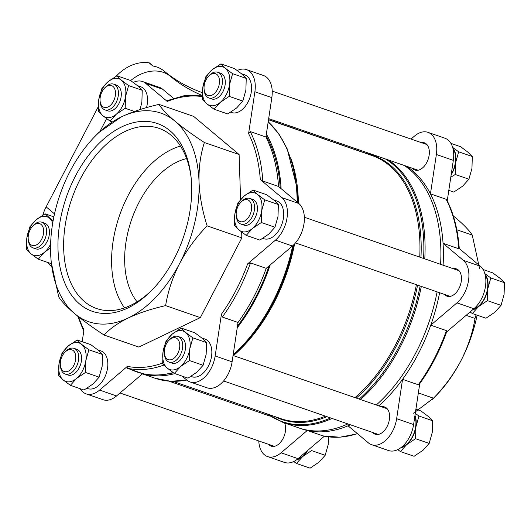 <?xml version="1.0" encoding="UTF-8"?>
<svg xmlns="http://www.w3.org/2000/svg" width="531" height="531" viewBox="0 0 531 531"><rect width="100%" height="100%" fill="white"/><g stroke="black" fill="none" stroke-linecap="round" stroke-linejoin="round"><path stroke-width="0.8" d="M116.92 75.78L108.025 81.747L101.819 88.65L98.773 99.523L98.414 111.324L102.908 115.765L110.096 121.134L116.296 114.231L125.19 108.264L125.548 96.456L128.602 85.584L121.413 80.214L116.92 75.78L130.553 80.493L137.741 85.856L142.235 90.297L141.877 102.098L140.111 109.459M229.193 96.37L229.551 84.562L232.598 73.69L225.41 68.32L220.916 63.886L234.549 68.592L241.738 73.962L246.238 78.402L245.88 90.204L242.826 101.082L236.627 107.979L227.733 113.953L214.093 109.24L220.299 102.337L229.193 96.37L242.826 101.082M268.759 234.131L259.865 240.098L246.231 235.386L252.431 228.489L261.325 222.516L274.965 227.228L268.759 234.131M261.325 222.516L261.683 210.714L264.737 199.842L257.548 194.472L253.055 190.032L266.688 194.744L273.877 200.114L278.37 204.554L278.012 216.356L274.965 227.228M196.901 372.178L188.007 378.145L174.374 373.432L180.573 366.529L189.467 360.562L203.101 365.275L196.901 372.178M189.467 360.562L189.826 348.761L192.879 337.882L185.684 332.519L181.19 328.078L194.824 332.791L202.012 338.161L206.513 342.595L206.154 354.403L203.101 365.275M85.464 372.457L85.83 360.655L88.876 349.776L81.688 344.413L77.194 339.973L90.828 344.685L98.016 350.055L102.516 354.489L102.151 366.297L99.105 377.169L92.898 384.072L84.011 390.039L70.371 385.327L76.577 378.424L85.464 372.457L99.105 377.169M452.671 147.412L458.678 151.82L455.625 162.692A20.377 12.684 -70.9 0 0 452.77 147.757M451.144 174.832A20.377 12.684 -70.9 0 0 455.625 162.692L455.266 174.493L450.792 177.181M472.636 309.799A20.377 12.684 -70.9 0 0 478.511 306.619L472.311 313.516L470.094 311.962M484.803 273.565L490.817 277.965L487.763 288.844A20.377 12.684 -70.9 0 0 484.909 273.91M487.763 288.844L487.405 300.646L478.511 306.619A20.377 12.684 -70.9 0 0 487.763 288.844M400.633 447.872A20.377 12.684 -70.9 0 0 406.646 444.659L400.447 451.562L397.719 449.638M415.275 413.39L418.952 416.012L415.899 426.884A20.377 12.684 -70.9 0 0 414.976 415.368M415.899 426.884L415.541 438.692L406.646 444.659A20.377 12.684 -70.9 0 0 415.899 426.884M296.63 459.766A20.377 12.684 -70.9 0 0 302.65 456.554L296.451 463.457L310.084 468.169L318.978 462.196L325.178 455.299L311.544 450.587L302.65 456.554A20.377 12.684 -70.9 0 0 307.761 450.368M296.451 463.457L293.723 461.532M297.426 459.162A19.952 12.419 -70.9 0 0 307.077 450.952M401.429 447.268A19.952 12.419 -70.9 0 0 414.877 416.058M473.32 309.215A19.952 12.419 -70.9 0 0 486.117 294.406A19.952 12.419 -70.9 0 0 485.155 274.879M451.25 174.141A19.952 12.419 -70.9 0 0 453.023 148.726M47.943 262.533A25.468 15.857 -70.9 0 0 50.711 265.845L51.819 266.774M78.628 316.881A140.423 87.416 109.1 0 0 83.964 329.904L82.186 341.698M80.081 388.685A25.468 15.857 -70.9 0 0 86.095 393.856A25.468 15.857 -70.9 0 0 99.589 390.086L127.407 366.363L127.042 368.182L142.739 373.605A142.122 88.471 109.1 0 1 129.166 368.614M182.073 376.094L186.846 380.103A25.468 15.857 -70.9 0 0 190.098 381.962A25.468 15.857 -70.9 0 0 215.155 355.969L221.434 314.179L222.323 317.047L238.027 322.476A142.122 88.471 109.1 0 0 266.21 268.341L292.402 246.006A25.468 15.857 -70.9 0 0 298.8 203.486L278.516 186.461L262.818 181.038L260.309 179.551L281.842 197.625A25.468 15.857 -70.9 0 1 275.45 240.145L247.632 263.861L250.506 262.911L266.21 268.341M278.516 186.461A142.122 88.471 109.1 0 0 265.918 136.991L250.214 131.569L248.594 133.566L254.88 91.777A25.468 15.857 -70.9 0 0 246.457 69.621A25.468 15.857 -70.9 0 0 237.277 70.517M167.238 100.824L167.238 101.441L145.706 83.367A25.468 15.857 -70.9 0 0 142.461 81.515A25.468 15.857 -70.9 0 0 133.281 82.418M97.737 349.816L100.93 350.925A19.952 12.419 109.1 0 1 106.154 373.837A19.952 12.419 109.1 0 1 87.9 388.639L86.965 388.314M239.103 154.514L193.689 116.402L158.968 104.408C161.909 109.008 167.238 114.583 174.945 121.134C182.863 127.712 192.673 134.841 204.382 142.52L239.103 154.514L240.589 199.523M204.382 142.52C200.492 154.388 198.707 167.504 199.032 181.867C199.663 196.304 202.364 210.973 207.13 225.861C196.171 237.125 187.012 249.643 179.644 263.416C172.675 277.129 167.995 291.194 165.612 305.624C151.428 308.85 138.936 312.985 128.15 318.023C117.696 323.16 109.698 328.842 104.142 335.068L138.863 347.068L200.333 317.618L241.851 237.861L241.665 232.1M201.734 337.922L204.933 339.03A19.952 12.419 109.1 0 1 210.157 361.943A19.952 12.419 109.1 0 1 191.897 376.744L190.968 376.419M273.591 199.882L276.79 200.983A19.952 12.419 109.1 0 1 282.014 223.896A19.952 12.419 109.1 0 1 263.761 238.698L262.825 238.379M137.456 85.624L140.655 86.726A19.952 12.419 109.1 0 1 146.503 107.627M241.459 73.729L244.658 74.831A19.952 12.419 109.1 0 1 249.875 97.75A19.952 12.419 109.1 0 1 231.622 112.545L230.693 112.227M447.235 200.824L453.321 160.355A25.468 15.857 -70.9 0 0 444.905 138.199L427.946 132.338A25.468 15.857 -70.9 0 0 414.459 136.109L411.001 139.056M446.644 331.955L473.891 308.723A25.468 15.857 -70.9 0 0 480.289 266.204L459.262 248.554M350.394 424.78A142.122 88.471 109.1 0 1 348.057 425.802L368.341 442.821A25.468 15.857 -70.9 0 0 371.587 444.679L388.539 450.54A25.468 15.857 -70.9 0 0 413.596 424.548L419.742 383.687M258.789 440.956A25.468 15.857 -70.9 0 0 267.584 456.574L284.543 462.435A25.468 15.857 -70.9 0 0 298.03 458.665L324.381 436.203M268.533 119.575L366.722 153.552A139.733 86.984 109.1 0 1 420.95 257.535M348.057 425.802A142.122 88.471 109.1 0 1 307.276 430.468L323.087 435.924L339.946 437.212L357.562 433.781M418.262 384.763L419.324 384.265C430.654 368.481 439.821 350.885 446.817 331.483L446.438 330.627A142.122 88.471 109.1 0 1 418.262 384.763L402.558 379.333A142.122 88.471 109.1 0 1 378.802 405.85M406.739 166.329A142.122 88.471 109.1 0 1 430.449 193.855A142.122 88.471 109.1 0 1 443.053 243.324L458.751 248.747L458.751 248.13M446.77 199.908L446.146 199.278A142.122 88.471 109.1 0 1 458.751 248.747M439.622 292.734A142.122 88.471 109.1 0 1 430.741 325.198L446.438 330.627M443.1 265.195A142.122 88.471 109.1 0 0 443.053 243.324L463.331 260.343A25.468 15.857 -70.9 0 1 456.939 302.862L430.741 325.198A142.122 88.471 109.1 0 1 402.558 379.333L396.644 418.693L413.596 424.548M427.946 132.338A25.468 15.857 -70.9 0 1 436.369 154.494L430.449 193.855L446.146 199.278M173.113 372.556A142.122 88.471 109.1 0 1 163.01 374.534A142.122 88.471 109.1 0 1 142.739 373.605L116.541 395.94L99.589 390.086M54.514 213.9L46.144 206.871A37.356 28.442 130 0 0 42.845 215.095M46.144 206.871L98.255 106.758M202.304 92.646A212.247 161.583 -50 0 1 163.94 70.942A37.356 28.442 -50 0 0 152.862 66.017L149.072 62.831A37.356 28.442 130 0 0 116.209 76.172M149.072 62.831A1.699 1.294 -50 0 1 149.576 63.056L153.16 66.07M201.13 95.022A212.247 161.583 -50 0 1 170.265 76.245L163.94 70.942M100.047 131.257L106.605 118.652M130.666 80.573A37.356 28.442 -50 0 1 170.265 76.245M266.104 135.75A140.888 87.701 109.1 0 1 280.209 187.881M269.044 265.918A140.888 87.701 109.1 0 1 237.483 326.074M173.484 372.815A140.888 87.701 109.1 0 1 165.699 374.216L163.01 374.534M266.356 134.058A142.122 88.471 109.1 0 1 281.111 188.638M270.186 264.949A142.122 88.471 109.1 0 1 237.231 327.76M174.898 373.612A142.122 88.471 109.1 0 1 142.527 373.791M404.224 165.46A142.122 88.471 109.1 0 1 440.591 264.325M437.113 291.871A142.122 88.471 109.1 0 1 376.293 404.987M347.885 423.911A142.122 88.471 109.1 0 1 298.834 427.913L283.023 422.45A142.122 88.471 109.1 0 0 332.074 418.448M267.584 456.574A25.468 15.857 -70.9 0 0 281.078 452.804L307.276 430.468A142.122 88.471 109.1 0 1 300.095 428.331M265.918 136.991L271.832 97.638A25.468 15.857 -70.9 0 0 263.416 75.475L246.457 69.621M190.098 381.962L207.05 387.816A25.468 15.857 -70.9 0 0 232.107 361.83L238.027 322.476M86.095 393.856L103.054 399.71A25.468 15.857 -70.9 0 0 116.541 395.94M173.438 98.275L162.659 89.228A25.468 15.857 -70.9 0 0 159.413 87.369L142.461 81.515M412.322 168.261A14.43 8.987 -70.9 0 0 414.917 170.053A14.43 8.987 -70.9 0 0 427.515 160.92A14.43 8.987 -70.9 0 0 426.181 143.821A14.43 8.987 -70.9 0 0 424.342 142.773A14.43 8.987 -70.9 0 0 421.196 142.58M444.46 294.406A14.43 8.987 -70.9 0 0 447.049 296.205A14.43 8.987 -70.9 0 0 459.647 287.065A14.43 8.987 -70.9 0 0 458.319 269.974A14.43 8.987 -70.9 0 0 456.481 268.918A14.43 8.987 -70.9 0 0 453.335 268.732M371.587 444.679A25.468 15.857 -70.9 0 0 396.644 418.693M372.596 432.453A14.43 8.987 -70.9 0 0 375.191 434.245A14.43 8.987 -70.9 0 0 387.789 425.112A14.43 8.987 -70.9 0 0 386.455 408.014A14.43 8.987 -70.9 0 0 384.617 406.965A14.43 8.987 -70.9 0 0 381.47 406.773M268.6 444.347A14.43 8.987 -70.9 0 0 271.188 446.14A14.43 8.987 -70.9 0 0 282.585 439.402A14.43 8.987 -70.9 0 0 284.636 423.008M262.493 412.302L262.321 413.437M456.806 229.75L472.265 235.094C469.324 230.494 464.001 224.918 456.288 218.36L453.282 215.898M466.105 315.361L475.019 318.441L476.088 314.823M479.606 268.726L472.265 235.094M418.348 392.96L433.502 398.197C444.46 386.94 453.62 374.421 460.988 360.642C467.964 346.935 472.636 332.864 475.019 318.441M413.496 413.224L433.502 398.197M104.142 335.068C92.567 327.481 82.75 320.352 74.712 313.688C67.072 307.21 61.742 301.628 58.735 296.955L51.328 262.779A110.368 68.705 -70.9 0 0 74.712 313.688A110.368 68.705 -70.9 0 0 128.15 318.023A110.368 68.705 -70.9 0 0 179.644 263.416A110.368 68.705 -70.9 0 0 199.032 181.867A110.368 68.705 -70.9 0 0 174.945 121.134A110.368 68.705 -70.9 0 0 121.506 116.807C132.272 111.775 144.764 107.64 158.968 104.408M165.612 305.624L200.333 317.618M207.13 225.861L241.851 237.861M98.746 132.544L121.506 116.807A110.368 68.705 109.1 0 0 95.022 136.341L98.746 132.544M51.328 262.779A110.368 68.705 -70.9 0 1 50.631 252.955A110.368 68.705 -70.9 0 1 70.012 171.407A110.368 68.705 109.1 0 1 95.022 136.341M477.13 315.182A110.368 68.705 109.1 0 1 460.988 360.642A110.368 68.705 109.1 0 1 435.978 395.708L432.254 399.504M75.475 175.987A99.377 61.861 109.1 0 1 144.478 121.34A99.377 61.861 109.1 0 1 191.007 176.564A99.377 61.861 109.1 0 1 151.667 290.404A99.377 61.861 109.1 0 1 70.464 293.643A99.377 61.861 109.1 0 1 75.475 175.987M152.623 289.422A95.341 59.353 109.1 0 1 98.076 309.009A95.341 59.353 109.1 0 1 80.46 178.701A95.341 59.353 109.1 0 1 160.335 128.841A95.341 59.353 109.1 0 1 191.153 177.925M124.546 307.887A93.37 58.125 109.1 0 1 128.064 195.634A93.37 58.125 109.1 0 1 180.467 146.065M137.104 301.834A81.502 50.737 109.1 0 1 139.029 202.338A81.502 50.737 109.1 0 1 186.607 158.583M325.178 455.299L328.231 444.427L328.742 436.9M415.541 438.692L429.181 443.405L422.975 450.301L414.08 456.275L400.447 451.562M429.181 443.405L432.227 432.526L432.586 420.725L418.952 416.012M432.586 420.725L428.092 416.284L420.904 410.921L415.906 409.189M487.405 300.646L501.038 305.358L494.839 312.261L485.945 318.228L472.311 313.516M501.038 305.358L504.092 294.486L504.45 282.678L490.817 277.965M504.45 282.678L499.956 278.244L492.761 272.874L483.057 269.516M455.266 174.493L468.906 179.206L462.7 186.109L453.806 192.076L448.814 190.35M468.906 179.206L471.953 168.334L472.311 156.532L458.678 151.82M472.311 156.532L467.818 152.092L460.629 146.722L450.919 143.37M53.073 221.015L45.055 213.82L36.161 219.794L29.962 226.691L26.908 237.563L26.55 249.371L31.044 253.811L38.239 259.174L44.438 252.278L50.286 248.083M38.239 259.174L51.434 263.741M45.055 213.82L53.87 216.867M77.194 339.973L68.3 345.94L62.094 352.843L59.047 363.715L58.689 375.523L63.182 379.957L70.371 385.327M88.876 349.776L102.516 354.489M192.879 337.882L206.513 342.595M181.19 328.078L172.296 334.045L166.097 340.948L163.044 351.821L162.685 363.622L167.185 368.063L174.374 373.432M264.737 199.842L278.37 204.554M253.055 190.032L244.16 196.005L237.954 202.902L234.908 213.774L234.549 225.582L239.043 230.016L246.231 235.386M220.916 63.886L212.022 69.853L205.822 76.756L202.769 87.628L202.411 99.43L206.904 103.87L214.093 109.24M232.598 73.69L246.238 78.402M110.096 121.134L112.22 121.864M128.602 85.584L142.235 90.297M125.19 108.264L134.456 111.464M30.679 244.545A11.503 7.162 109.1 0 1 28.243 239.242A11.503 7.162 109.1 0 1 32.796 226.067A11.503 7.162 109.1 0 1 42.493 226.186A11.503 7.162 109.1 0 1 40.834 240.656A11.503 7.162 109.1 0 1 30.679 244.545M32.796 226.067L33.778 225.071A13.587 8.456 109.1 0 1 41.883 222.21A13.587 8.456 109.1 0 1 45.434 237.808A13.587 8.456 109.1 0 1 33.008 247.884A13.587 8.456 109.1 0 1 31.276 246.895A13.587 8.456 109.1 0 1 28.395 240.629L28.243 239.242M41.883 222.21L44.737 223.193A13.587 8.456 109.1 0 1 48.294 238.797A13.587 8.456 109.1 0 1 35.862 248.873L33.008 247.884M50.618 244.134A20.377 12.684 109.1 0 1 44.438 252.278A20.377 12.684 109.1 0 1 31.044 253.811A20.377 12.684 109.1 0 1 26.908 237.563A20.377 12.684 109.1 0 1 36.161 219.794A20.377 12.684 109.1 0 1 49.549 218.261A20.377 12.684 109.1 0 1 52.742 222.92M62.817 370.698A11.503 7.162 109.1 0 1 60.381 365.394A11.503 7.162 109.1 0 1 64.935 352.219A11.503 7.162 109.1 0 1 74.632 352.332A11.503 7.162 109.1 0 1 72.973 366.802A11.503 7.162 109.1 0 1 62.817 370.698M64.935 352.219L65.91 351.217A13.587 8.456 109.1 0 1 74.021 348.356A13.587 8.456 109.1 0 1 77.572 363.961A13.587 8.456 109.1 0 1 65.147 374.036A13.587 8.456 109.1 0 1 63.415 373.047A13.587 8.456 109.1 0 1 60.534 366.782L60.381 365.394M74.021 348.356L76.876 349.345A13.587 8.456 109.1 0 1 80.427 364.95A13.587 8.456 109.1 0 1 68.001 375.025L65.147 374.036M68.3 345.94A20.377 12.684 109.1 0 1 81.688 344.413A20.377 12.684 109.1 0 1 85.83 360.655A20.377 12.684 109.1 0 1 76.577 378.424A20.377 12.684 109.1 0 1 63.182 379.957A20.377 12.684 109.1 0 1 59.047 363.715A20.377 12.684 109.1 0 1 68.3 345.94M166.814 358.803A11.503 7.162 109.1 0 1 164.378 353.5A11.503 7.162 109.1 0 1 168.931 340.325A11.503 7.162 109.1 0 1 178.628 340.437A11.503 7.162 109.1 0 1 176.969 354.907A11.503 7.162 109.1 0 1 166.814 358.803M168.931 340.325L169.913 339.322A13.587 8.456 109.1 0 1 178.018 336.462A13.587 8.456 109.1 0 1 181.575 352.066A13.587 8.456 109.1 0 1 169.143 362.142A13.587 8.456 109.1 0 1 167.411 361.153A13.587 8.456 109.1 0 1 164.53 354.887L164.378 353.5M178.018 336.462L180.872 337.45A13.587 8.456 109.1 0 1 184.43 353.049A13.587 8.456 109.1 0 1 171.998 363.131L169.143 362.142M172.296 334.045A20.377 12.684 109.1 0 1 185.684 332.519A20.377 12.684 109.1 0 1 189.826 348.761A20.377 12.684 109.1 0 1 180.573 366.529A20.377 12.684 109.1 0 1 167.185 368.063A20.377 12.684 109.1 0 1 163.044 351.821A20.377 12.684 109.1 0 1 172.296 334.045M238.678 220.757A11.503 7.162 109.1 0 1 236.242 215.453A11.503 7.162 109.1 0 1 240.795 202.278A11.503 7.162 109.1 0 1 250.493 202.397A11.503 7.162 109.1 0 1 248.833 216.867A11.503 7.162 109.1 0 1 238.678 220.757M240.795 202.278L241.771 201.282A13.587 8.456 109.1 0 1 249.875 198.421A13.587 8.456 109.1 0 1 253.433 214.02A13.587 8.456 109.1 0 1 241.008 224.095A13.587 8.456 109.1 0 1 239.275 223.106A13.587 8.456 109.1 0 1 236.395 216.84L236.242 215.453M249.875 198.421L252.736 199.404A13.587 8.456 109.1 0 1 256.287 215.009A13.587 8.456 109.1 0 1 243.862 225.084L241.008 224.095M244.16 196.005A20.377 12.684 109.1 0 1 257.548 194.472A20.377 12.684 109.1 0 1 261.683 210.714A20.377 12.684 109.1 0 1 252.431 228.489A20.377 12.684 109.1 0 1 239.043 230.016A20.377 12.684 109.1 0 1 234.908 213.774A20.377 12.684 109.1 0 1 244.16 196.005M206.539 94.611A11.503 7.162 109.1 0 1 204.103 89.301A11.503 7.162 109.1 0 1 208.656 76.125A11.503 7.162 109.1 0 1 218.354 76.245A11.503 7.162 109.1 0 1 216.694 90.715A11.503 7.162 109.1 0 1 206.539 94.611M208.656 76.125L209.639 75.13A13.587 8.456 109.1 0 1 217.743 72.269A13.587 8.456 109.1 0 1 221.294 87.874A13.587 8.456 109.1 0 1 208.869 97.95A13.587 8.456 109.1 0 1 207.136 96.961A13.587 8.456 109.1 0 1 204.256 90.695L204.103 89.301M217.743 72.269L220.597 73.258A13.587 8.456 109.1 0 1 224.148 88.856A13.587 8.456 109.1 0 1 211.723 98.932L208.869 97.95M212.022 69.853A20.377 12.684 109.1 0 1 225.41 68.32A20.377 12.684 109.1 0 1 229.551 84.562A20.377 12.684 109.1 0 1 220.299 102.337A20.377 12.684 109.1 0 1 206.904 103.87A20.377 12.684 109.1 0 1 202.769 87.628A20.377 12.684 109.1 0 1 212.022 69.853M102.543 106.505A11.503 7.162 109.1 0 1 100.107 101.195A11.503 7.162 109.1 0 1 104.66 88.027A11.503 7.162 109.1 0 1 114.357 88.139A11.503 7.162 109.1 0 1 112.698 102.609A11.503 7.162 109.1 0 1 102.543 106.505M104.66 88.027L105.636 87.024A13.587 8.456 109.1 0 1 113.74 84.163A13.587 8.456 109.1 0 1 117.298 99.768A13.587 8.456 109.1 0 1 104.866 109.844A13.587 8.456 109.1 0 1 103.14 108.855A13.587 8.456 109.1 0 1 100.259 102.589L100.107 101.195M113.74 84.163L116.594 85.152A13.587 8.456 109.1 0 1 120.152 100.751A13.587 8.456 109.1 0 1 107.727 110.826L104.866 109.844M108.025 81.747A20.377 12.684 109.1 0 1 121.413 80.214A20.377 12.684 109.1 0 1 125.548 96.456A20.377 12.684 109.1 0 1 116.296 114.231A20.377 12.684 109.1 0 1 102.908 115.765A20.377 12.684 109.1 0 1 98.773 99.523A20.377 12.684 109.1 0 1 108.025 81.747M162.652 363.051A140.423 87.416 109.1 0 1 127.407 366.363M247.632 263.861A140.423 87.416 109.1 0 1 221.434 314.179M248.594 133.566A140.423 87.416 109.1 0 1 260.309 179.551M167.238 101.441A140.423 87.416 109.1 0 1 202.278 96.602M290.729 157.979A139.235 86.679 109.1 0 1 298.409 203.154M294.612 243.888A139.235 86.679 109.1 0 1 233.461 355.624M268.507 119.747L371.753 155.43A139.235 86.679 109.1 0 1 419.736 257.117M416.384 284.702A139.235 86.679 109.1 0 1 355 397.626M325.457 416.165A139.235 86.679 109.1 0 1 280.793 418.627L173 381.371M385.513 158.995A141.624 88.166 109.1 0 1 423.572 258.444M420.114 285.997A141.624 88.166 109.1 0 1 359.202 399.08M330.607 417.943A141.624 88.166 109.1 0 1 267.836 414.147M388.42 159.997A142.122 88.471 109.1 0 1 424.78 258.862M421.302 286.408A142.122 88.471 109.1 0 1 360.483 399.524M417.572 285.114A139.733 86.984 109.1 0 1 356.288 398.071M326.957 416.682A139.733 86.984 109.1 0 1 274.753 416.536M268.215 121.705L278.755 133.752L287.152 148.766L296.895 187.277A139.733 86.984 109.1 0 1 297.851 202.689M293.816 244.705A139.733 86.984 109.1 0 1 241.578 347.354L240.689 348.263A141.624 88.166 109.1 0 0 293.47 245.043M296.756 186.016A141.624 88.166 109.1 0 1 297.738 202.596M268.201 121.805A142.122 88.471 109.1 0 1 297.187 202.132M292.687 245.76A142.122 88.471 109.1 0 1 233.162 354.808M186.726 379.997A142.122 88.471 109.1 0 1 155.132 378.251L170.544 381.278L186.859 380.11M357.383 433.628A142.122 88.471 109.1 0 1 322.974 435.891M163.946 365.043A142.122 88.471 109.1 0 1 127.042 368.182M250.506 262.911A142.122 88.471 109.1 0 1 222.323 317.047M250.214 131.569A142.122 88.471 109.1 0 1 262.818 181.038M271.832 97.638L254.88 91.777M292.402 246.006L275.45 240.145M298.8 203.486L281.842 197.625M232.107 361.83L215.155 355.969M162.659 89.228L145.706 83.367M436.369 154.494L453.321 160.355M463.331 260.343L480.289 266.204M456.939 302.862L473.891 308.723M281.078 452.804L298.03 458.665M268.679 118.619L418.063 170.239M272.211 91.093L426.937 144.565M295.468 242.919L450.195 296.391M304.343 217.245L459.069 270.71M223.611 380.966L378.337 434.438M233.063 355.485L387.212 408.757M119.999 392.993L274.341 446.332M168.951 381.165L270.352 416.211M267.047 413.875L283.023 422.45M233.082 355.491L240.689 348.263M459.275 248.74C457.974 230.069 453.806 213.794 446.777 199.902M83.765 331.225L77.718 316.157M202.258 95.149L184.788 95.527L166.774 100.751M142.434 373.864L155.132 378.251"/></g></svg>
